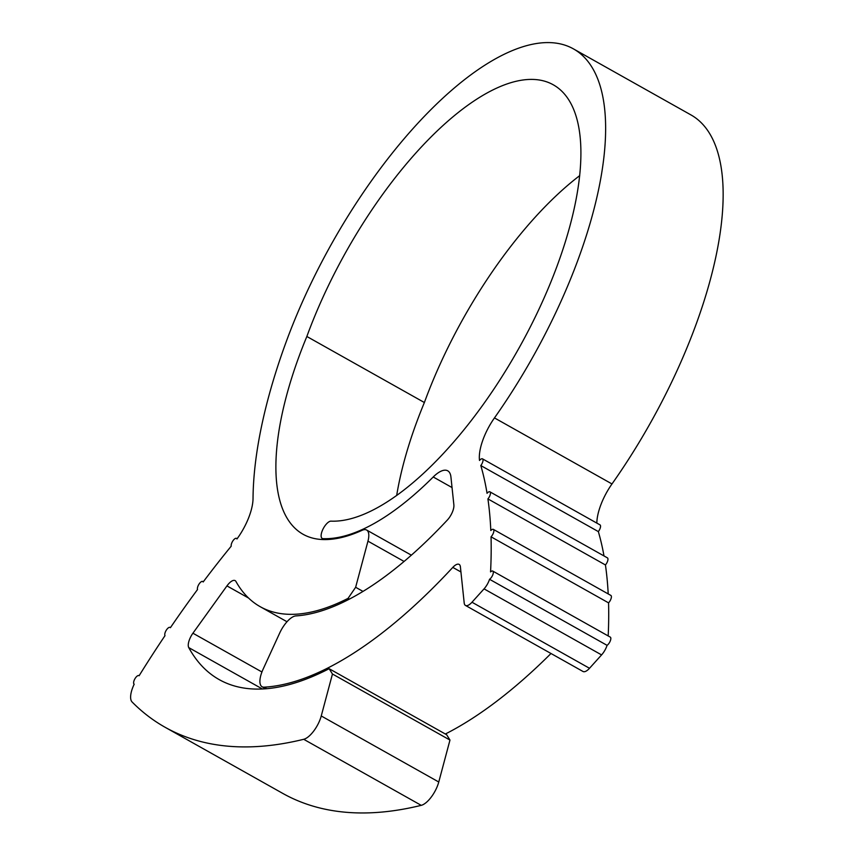 <?xml version="1.0" encoding="UTF-8"?>
<svg xmlns="http://www.w3.org/2000/svg" width="855" height="855" viewBox="0 0 855 855"><rect width="100%" height="100%" fill="white"/><g stroke="black" fill="none" stroke-linecap="round" stroke-linejoin="round"><path stroke-width="1.28" d="M262.378 688.98L188.741 647.598A435.056 174.174 -60.7 0 0 219.201 679.607A435.056 174.174 -60.7 0 0 329.143 668.706L446.673 734.755L449.976 740.067L438.765 782.004A19.612 7.855 119.3 0 1 421.226 805.346L303.707 739.297A901.234 360.81 119.3 0 1 165.101 727.274A901.234 360.81 119.3 0 1 132.076 701.966A19.612 7.855 -60.7 0 1 132.45 688.286A19.612 7.855 -60.7 0 1 134.192 684.192A4.906 1.967 119.3 0 1 134.139 684.16A4.906 1.967 119.3 0 1 134.053 680.612A4.906 1.967 119.3 0 1 138.948 675.61A4.906 1.967 119.3 0 1 139.109 675.739A542.123 217.042 119.3 0 1 164.994 635.671A4.906 1.967 119.3 0 1 165.207 632.39A4.906 1.967 119.3 0 1 170.092 627.399A4.906 1.967 119.3 0 1 170.401 627.698A542.123 217.042 119.3 0 1 197.526 589.533A4.906 1.967 119.3 0 1 197.847 586.466A4.906 1.967 119.3 0 1 202.742 581.475A4.906 1.967 119.3 0 1 203.148 581.988A542.123 217.042 119.3 0 1 231.213 546.174A4.906 1.967 119.3 0 1 231.609 543.374A4.906 1.967 119.3 0 1 236.504 538.372A4.906 1.967 119.3 0 1 236.953 538.981A39.234 15.711 119.3 0 0 249.35 515.939A39.234 15.711 119.3 0 0 253.037 498.486A350.774 140.434 119.3 0 1 285.933 342.513A288.338 115.436 119.3 0 1 573.577 48.959A288.338 115.436 119.3 0 1 494.468 417.913L611.988 483.951A39.234 15.711 -60.7 0 0 596.843 523.11M452.049 487.564L433.229 476.983A29.423 11.778 119.3 0 1 447.742 470.816A29.423 11.778 119.3 0 1 450.927 476.972L453.877 504.942A11.767 4.713 119.3 0 1 447.336 520.054A353.361 141.47 -60.7 0 1 295.883 615.91A19.612 7.855 -60.7 0 0 279.671 633.095L263.051 669.315A19.612 7.855 -60.7 0 0 261.737 672.522A19.612 7.855 -60.7 0 0 262.079 686.757A19.612 7.855 -60.7 0 0 264.067 687.174L266.749 688.681M188.741 647.598A11.767 4.713 119.3 0 1 189.35 639.925A11.767 4.713 119.3 0 1 192.92 633.213L261.929 671.987M579.722 175.617A247.148 98.945 -60.7 0 0 424.379 402.523L306.849 336.485A243.932 97.652 -60.7 0 0 298.726 357.294A243.932 97.652 -60.7 0 0 303.065 534.268A243.932 97.652 -60.7 0 0 322.591 539.537A267.743 107.196 -60.7 0 0 362.157 530.282A19.612 7.855 -60.7 0 1 366.624 530.036A19.612 7.855 -60.7 0 1 367.96 541.151L355.637 587.278L362.969 591.393M424.379 402.523A243.932 97.652 -60.7 0 0 416.246 423.332A243.932 97.652 -60.7 0 0 396.699 495.344M433.229 476.983A266.76 106.8 119.3 0 1 322.998 538.661A9.811 3.922 119.3 0 1 322.207 538.447A9.811 3.922 119.3 0 1 322.036 531.34A9.811 3.922 119.3 0 1 331.035 521.144A247.148 98.945 -60.7 0 0 530.357 326.824A247.148 98.945 -60.7 0 0 553.399 84.869A247.148 98.945 -60.7 0 0 306.849 336.485M573.577 48.959L691.107 115.008A288.338 115.436 119.3 0 1 611.988 483.951M494.468 417.913A39.234 15.711 119.3 0 0 479.516 460.471A4.906 1.967 119.3 0 1 482.487 458.846A4.906 1.967 119.3 0 1 480.809 465.558A573.032 229.418 119.3 0 1 487.051 493.303A4.906 1.967 119.3 0 1 489.894 491.817A4.906 1.967 119.3 0 1 487.916 498.914L605.436 564.952A573.032 229.418 119.3 0 1 608.204 593.926M487.916 498.914A573.032 229.418 119.3 0 1 490.813 530.517A4.906 1.967 119.3 0 1 493.335 529.373A4.906 1.967 119.3 0 1 493.581 532.473A4.906 1.967 119.3 0 1 491.037 536.812L608.557 602.861A573.032 229.418 119.3 0 1 608.183 635.938M491.037 536.812A573.032 229.418 119.3 0 1 490.556 571.91A4.906 1.967 119.3 0 1 492.769 571.076A4.906 1.967 119.3 0 1 492.779 574.849A4.906 1.967 119.3 0 1 489.552 579.295L607.082 645.343A11.767 4.713 119.3 0 1 601.578 654.909L589.512 668.279A11.767 4.713 119.3 0 1 583.003 671.485L465.473 605.436A11.767 4.713 -60.7 0 0 471.981 602.23L589.512 668.279M480.809 465.558L598.34 531.596A573.032 229.418 119.3 0 1 603.993 555.932M601.578 654.909L484.048 588.871A11.767 4.713 -60.7 0 0 489.552 579.295M349.385 599.088L348.071 598.35A351.394 140.68 119.3 0 1 260.177 606.676A351.394 140.68 119.3 0 1 235.937 581.464A11.767 4.713 119.3 0 0 235.125 580.62A11.767 4.713 119.3 0 0 226.949 585.899L192.92 633.213M449.976 740.067L332.456 674.018L321.245 715.966L438.765 782.004M421.226 805.346A901.234 360.81 119.3 0 1 282.62 793.322L165.101 727.274M484.048 588.871L471.981 602.23M465.473 605.436A11.767 4.713 -60.7 0 1 464.201 602.978L460.396 566.854A11.767 4.713 119.3 0 0 459.124 564.396A11.767 4.713 119.3 0 0 452.797 567.399A433.09 173.383 119.3 0 1 264.067 687.174M550.994 653.498A433.09 173.383 119.3 0 1 445.348 734.007M482.487 458.846L600.007 524.885A4.906 1.967 119.3 0 1 598.34 531.596M489.894 491.817L607.424 557.866A4.906 1.967 119.3 0 1 605.436 564.952M493.335 529.373L610.865 595.422A4.906 1.967 119.3 0 1 611.101 598.521A4.906 1.967 119.3 0 1 608.557 602.861M492.769 571.076L610.299 637.125A4.906 1.967 119.3 0 1 610.299 640.897A4.906 1.967 119.3 0 1 607.082 645.343M303.707 739.297A19.612 7.855 -60.7 0 0 321.245 715.966M332.456 674.018L329.143 668.706M348.071 598.35L355.637 587.278M324.633 539.58L322.998 538.661M404.062 561.446L367.96 541.151M248.549 598.03L226.949 585.899M460.941 571.974L452.797 567.399M203.298 581.795L202.742 581.475M237.134 538.736L236.504 538.372M324.216 539.58L322.207 538.447M287.002 621.745L260.177 606.676M411.351 555.162L366.624 530.036M265.67 688.767L262.079 686.757"/></g></svg>
